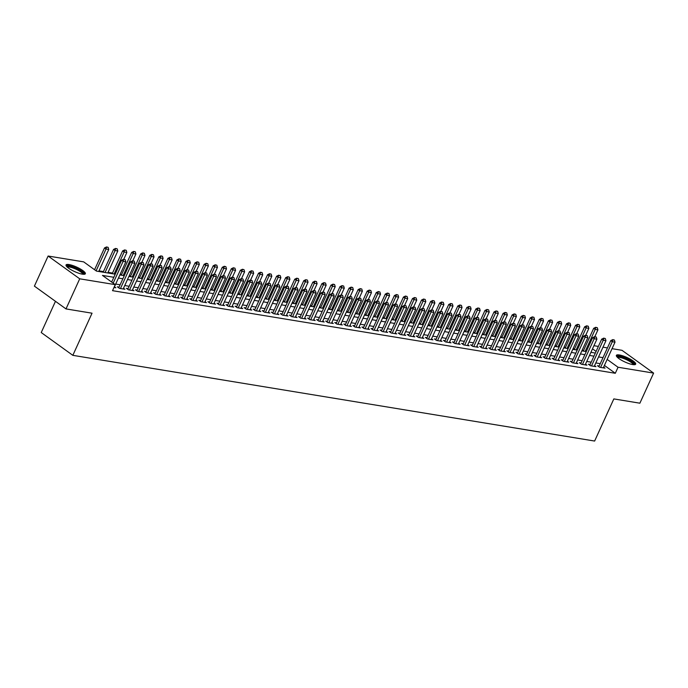 <?xml version="1.0" encoding="UTF-8"?>
<svg xmlns="http://www.w3.org/2000/svg" width="688" height="688" viewBox="0 0 688 688"><rect width="100%" height="100%" fill="white"/><g stroke="black" fill="none" stroke-linecap="round" stroke-linejoin="round"><path stroke-width="1.03" d="M632.685 364.571A10.612 2.468 -155.5 0 1 621.711 360.34A10.612 2.468 -155.5 0 1 616.371 355.361A10.612 2.468 -155.5 0 1 619.363 354.965A10.612 2.468 -155.5 0 1 630.337 359.188A10.612 2.468 -155.5 0 1 635.678 364.167A10.612 2.468 -155.5 0 1 632.685 364.571M82.354 274.159A10.612 2.468 -155.5 0 1 71.38 269.937A10.612 2.468 -155.5 0 1 66.039 264.957A10.612 2.468 -155.5 0 1 69.032 264.553A10.612 2.468 -155.5 0 1 80.006 268.776A10.612 2.468 -155.5 0 1 85.346 273.755A10.612 2.468 -155.5 0 1 82.354 274.159M55.47 301.318L41.237 332.545L72.833 355.335L594.63 441.051L613.834 398.911L639.883 403.194L653.6 373.094L618.048 367.246L607.16 359.403M72.833 355.335L92.046 313.195L65.996 308.912L34.4 286.131L48.117 256.031L83.678 261.87L96.483 271.106L115.223 274.185M583.57 350.467L582.125 350.226M574.514 348.979L573.07 348.739M565.459 347.492L564.005 347.251M556.394 346.004L554.949 345.763M547.338 344.516L545.885 344.275M538.274 343.028L536.829 342.787M529.218 341.54L527.773 341.3M520.162 340.044L518.709 339.812M511.098 338.556L509.653 338.324M502.042 337.068L500.597 336.836M492.986 335.581L491.533 335.348M483.922 334.093L482.477 333.861M474.866 332.605L473.413 332.373M465.802 331.117L464.357 330.876M456.746 329.629L455.301 329.389M447.69 328.142L446.237 327.901M438.626 326.654L437.181 326.413M429.57 325.166L428.125 324.925M420.514 323.678L419.061 323.437M411.45 322.19L410.005 321.95M402.394 320.703L400.949 320.462M393.338 319.215L391.885 318.974M384.274 317.727L382.829 317.486M375.218 316.239L373.765 315.998M366.154 314.751L364.709 314.511M357.098 313.264L355.653 313.023M348.042 311.767L346.589 311.535M338.978 310.279L337.533 310.047M329.922 308.792L328.477 308.559M320.866 307.304L319.413 307.072M311.802 305.816L310.357 305.584M302.746 304.328L301.292 304.096M293.681 302.84L292.237 302.608M284.626 301.353L283.181 301.112M275.57 299.865L274.116 299.624M266.505 298.377L265.061 298.136M257.45 296.889L256.005 296.648M248.394 295.401L246.94 295.161M239.329 293.914L237.885 293.673M230.274 292.426L228.829 292.185M221.218 290.938L219.764 290.697M212.153 289.45L210.709 289.209M203.098 287.962L201.644 287.722M194.033 286.475L192.588 286.234M184.977 284.987L183.533 284.746M175.922 283.499L174.468 283.258M166.857 282.003L165.412 281.77M157.801 280.515L156.357 280.283M148.746 279.027L147.292 278.795M139.681 277.539L138.236 277.307M130.625 276.051L129.172 275.819M121.561 274.564L120.116 274.331M112.505 273.076L108.068 272.345M103.449 271.588L99.003 270.857M593.925 345.694L598.371 346.425M602.989 347.182L607.427 347.913M612.045 348.67L622.004 350.312L653.6 373.094M599.188 365.99L597.459 365.706L599.601 367.246L605.036 368.14L603.634 367.125M590.132 364.502L588.403 364.219L590.536 365.758L595.971 366.644L594.578 365.638M581.076 363.015L579.348 362.731L581.48 364.27L586.916 365.156L585.514 364.15M572.012 361.527L570.283 361.243L572.416 362.782L577.851 363.668L576.458 362.662M562.956 360.039L561.227 359.747L563.36 361.295L568.795 362.18L567.402 361.174M553.892 358.543L552.163 358.259L554.304 359.798L559.74 360.693L558.338 359.686M544.836 357.055L543.107 356.771L545.24 358.31L550.675 359.205L549.282 358.199M535.78 355.567L534.051 355.283L536.184 356.823L541.619 357.717L540.218 356.711M526.716 354.079L524.987 353.795L527.128 355.335L532.564 356.229L531.162 355.223M517.66 352.591L515.931 352.308L518.064 353.847L523.499 354.741L522.106 353.735M508.604 351.104L506.875 350.82L509.008 352.359L514.443 353.254L513.042 352.247M499.54 349.616L497.811 349.332L499.952 350.871L505.388 351.766L503.986 350.76M490.484 348.128L488.755 347.844L490.888 349.384L496.323 350.278L494.93 349.272M481.419 346.64L479.699 346.356L481.832 347.896L487.267 348.79L485.866 347.784M472.364 345.152L470.635 344.869L472.768 346.408L478.203 347.302L476.81 346.296M463.308 343.665L461.579 343.381L463.712 344.92L469.147 345.815L467.745 344.808M454.243 342.177L452.515 341.893L454.656 343.432L460.091 344.327L458.69 343.312M445.188 340.689L443.459 340.405L445.592 341.945L451.027 342.839L449.634 341.824M436.132 339.201L434.403 338.917L436.536 340.457L441.971 341.351L440.569 340.336M427.067 337.713L425.339 337.43L427.48 338.969L432.915 339.863L431.514 338.849M418.012 336.226L416.283 335.942L418.416 337.481L423.851 338.376L422.458 337.361M408.956 334.738L407.227 334.454L409.36 335.993L414.795 336.879L413.393 335.873M399.891 333.25L398.163 332.966L400.296 334.506L405.731 335.391L404.338 334.385M390.836 331.762L389.107 331.478L391.24 333.018L396.675 333.904L395.282 332.897M381.771 330.274L380.043 329.982L382.184 331.521L387.619 332.416L386.217 331.41M372.715 328.778L370.987 328.494L373.12 330.034L378.555 330.928L377.162 329.922M363.66 327.29L361.931 327.006L364.064 328.546L369.499 329.44L368.097 328.434M354.595 325.802L352.867 325.519L355.008 327.058L360.443 327.952L359.041 326.946M345.539 324.315L343.811 324.031L345.944 325.57L351.379 326.465L349.986 325.458M336.484 322.827L334.755 322.543L336.888 324.082L342.323 324.977L340.921 323.971M327.419 321.339L325.691 321.055L327.832 322.595L333.267 323.489L331.865 322.483M318.363 319.851L316.635 319.567L318.768 321.107L324.203 322.001L322.81 320.995M309.308 318.363L307.579 318.08L309.712 319.619L315.147 320.513L313.745 319.507M300.243 316.876L298.515 316.592L300.647 318.131L306.083 319.026L304.689 318.019M291.187 315.388L289.459 315.104L291.592 316.643L297.027 317.538L295.625 316.532M282.123 313.9L280.394 313.616L282.536 315.156L287.971 316.05L286.569 315.044M273.067 312.412L271.339 312.128L273.471 313.668L278.907 314.562L277.513 313.547M264.011 310.924L262.283 310.641L264.416 312.18L269.851 313.074L268.449 312.06M254.947 309.437L253.218 309.153L255.36 310.692L260.795 311.587L259.393 310.572M245.891 307.949L244.163 307.665L246.295 309.204L251.731 310.099L250.337 309.084M236.835 306.461L235.107 306.177L237.24 307.717L242.675 308.611L241.273 307.596M227.771 304.973L226.042 304.689L228.175 306.229L233.619 307.115L232.217 306.108M218.715 303.485L216.987 303.202L219.119 304.741L224.555 305.627L223.161 304.621M209.651 301.998L207.922 301.714L210.064 303.253L215.499 304.139L214.097 303.133M200.595 300.51L198.866 300.217L200.999 301.757L206.434 302.651L205.041 301.645M191.539 299.013L189.811 298.73L191.943 300.269L197.379 301.163L195.977 300.157M182.475 297.526L180.746 297.242L182.888 298.781L188.323 299.676L186.921 298.669M173.419 296.038L171.69 295.754L173.823 297.293L179.258 298.188L177.865 297.182M164.363 294.55L162.635 294.266L164.767 295.806L170.203 296.7L168.801 295.694M155.299 293.062L153.57 292.778L155.712 294.318L161.147 295.212L159.745 294.206M146.243 291.574L144.514 291.291L146.647 292.83L152.082 293.724L150.689 292.718M137.187 290.087L135.459 289.803L137.591 291.342L143.027 292.237L141.625 291.23M128.123 288.599L126.394 288.315L128.527 289.854L133.962 290.749L132.569 289.743M119.067 287.111L117.338 286.827L119.471 288.367L124.906 289.261L123.513 288.255M113.804 277.281L102.46 275.415L115.274 284.651L112.531 290.671L615.304 373.274L604.417 365.423M600.246 363.668L595.808 362.937M591.19 362.18L586.752 361.449M582.134 360.693L577.688 359.962M573.07 359.205L568.632 358.474M564.014 357.708L559.568 356.986M554.958 356.221L550.512 355.498M545.894 354.733L541.456 354.01M536.838 353.245L532.392 352.514M527.773 351.757L523.336 351.026M518.718 350.269L514.28 349.538M509.662 348.782L505.216 348.051M500.597 347.294L496.16 346.563M491.542 345.806L487.104 345.075M482.486 344.318L478.04 343.587M473.421 342.83L468.984 342.099M464.366 341.343L459.919 340.612M455.301 339.855L450.864 339.124M446.245 338.367L441.808 337.636M437.19 336.879L432.743 336.148M428.125 335.391L423.688 334.66M419.069 333.904L414.632 333.173M410.014 332.416L405.567 331.685M400.949 330.928L396.512 330.197M391.893 329.44L387.447 328.709M382.838 327.944L378.391 327.221M373.773 326.456L369.336 325.734M364.717 324.968L360.271 324.246M355.653 323.48L351.215 322.749M346.597 321.993L342.16 321.262M337.541 320.505L333.095 319.774M328.477 319.017L324.039 318.286M319.421 317.529L314.984 316.798M310.365 316.041L305.919 315.31M301.301 314.554L296.863 313.823M292.245 313.066L287.799 312.335M283.181 311.578L278.743 310.847M274.125 310.09L269.687 309.359M265.069 308.602L260.623 307.871M256.005 307.115L251.567 306.384M246.949 305.627L242.511 304.896M237.893 304.139L233.447 303.408M228.829 302.651L224.391 301.92M219.773 301.163L215.327 300.432M210.717 299.676L206.271 298.945M201.653 298.179L197.215 297.457M192.597 296.691L188.151 295.969M183.533 295.204L179.095 294.481M174.477 293.716L170.039 292.985M165.421 292.228L160.975 291.497M156.357 290.74L151.919 290.009M147.301 289.252L142.863 288.521M138.245 287.765L133.799 287.034M129.181 286.277L124.743 285.546M120.125 284.789L115.679 284.058M113.993 287.464L115.851 287.773L114.449 286.767M65.996 308.912L79.713 278.812L48.117 256.031M615.304 373.274L618.048 367.246M115.274 284.651L79.713 278.812M602.989 357.648L598.551 356.917M593.933 356.16L589.496 355.429M584.877 354.673L580.431 353.942M575.813 353.185L571.375 352.454M566.757 351.688L562.311 350.966M557.701 350.201L553.255 349.478M548.637 348.713L544.199 347.99M539.581 347.225L535.135 346.494M530.517 345.737L526.079 345.006M521.461 344.249L517.023 343.518M512.405 342.762L507.959 342.031M503.341 341.274L498.903 340.543M494.285 339.786L489.847 339.055M485.229 338.298L480.783 337.567M476.165 336.81L471.727 336.079M467.109 335.323L462.663 334.592M458.045 333.835L453.607 333.104M448.989 332.347L444.551 331.616M439.933 330.859L435.487 330.128M430.869 329.371L426.431 328.64M421.813 327.884L417.375 327.153M412.757 326.396L408.311 325.665M403.693 324.908L399.255 324.177M394.637 323.42L390.191 322.689M385.581 321.924L381.135 321.201M376.517 320.436L372.079 319.714M367.461 318.948L363.015 318.226M358.396 317.46L353.959 316.729M349.341 315.973L344.903 315.242M340.285 314.485L335.839 313.754M331.22 312.997L326.783 312.266M322.165 311.509L317.727 310.778M313.109 310.021L308.663 309.29M304.044 308.534L299.607 307.803M294.989 307.046L290.542 306.315M285.924 305.558L281.487 304.827M276.868 304.07L272.431 303.339M267.813 302.582L263.366 301.851M258.748 301.095L254.311 300.364M249.692 299.607L245.255 298.876M240.637 298.119L236.19 297.388M231.572 296.631L227.135 295.9M222.516 295.143L218.07 294.412M213.461 293.647L209.014 292.925M204.396 292.159L199.959 291.437M195.34 290.671L190.894 289.949M186.276 289.184L181.838 288.461M177.22 287.696L172.783 286.965M168.164 286.208L163.718 285.477M159.1 284.72L154.662 283.989M150.044 283.232L145.607 282.501M140.988 281.745L136.542 281.014M131.924 280.257L127.486 279.526M122.868 278.769L118.422 278.038M596.092 351.422L592.497 348.833M119.841 274.942L124.279 275.673M128.897 276.43L133.334 277.161M137.953 277.918L142.399 278.649M147.017 279.405L151.455 280.136M156.073 280.893L160.51 281.624M165.129 282.381L169.575 283.112M174.193 283.869L178.631 284.6M183.249 285.357L187.695 286.088M192.305 286.853L196.751 287.575M201.369 288.341L205.807 289.063M210.425 289.829L214.871 290.551M219.489 291.316L223.927 292.039M228.545 292.804L232.983 293.535M237.601 294.292L242.047 295.023M246.665 295.78L251.103 296.511M255.721 297.268L260.159 297.999M264.777 298.755L269.223 299.486M273.841 300.243L278.279 300.974M282.897 301.731L287.343 302.462M291.961 303.219L296.399 303.95M301.017 304.707L305.455 305.438M310.073 306.194L314.519 306.925M319.137 307.682L323.575 308.413M328.193 309.17L332.631 309.901M337.249 310.658L341.695 311.389M346.313 312.146L350.751 312.877M355.369 313.633L359.815 314.364M364.425 315.121L368.871 315.852M373.489 316.618L377.927 317.34M382.545 318.105L386.991 318.828M391.61 319.593L396.047 320.316M400.665 321.081L405.103 321.803M409.721 322.569L414.167 323.3M418.786 324.057L423.223 324.788M427.841 325.544L432.279 326.275M436.897 327.032L441.343 327.763M445.962 328.52L450.399 329.251M455.017 330.008L459.464 330.739M464.073 331.496L468.519 332.227M473.138 332.983L477.575 333.714M482.193 334.471L486.64 335.202M491.258 335.959L495.695 336.69M500.314 337.447L504.751 338.178M509.369 338.935L513.816 339.666M518.434 340.422L522.871 341.153M527.49 341.91L531.927 342.641M536.545 343.398L540.992 344.129M545.61 344.886L550.047 345.617M554.666 346.382L559.112 347.105M563.73 347.87L568.168 348.592M572.786 349.358L577.223 350.08M581.842 350.846L586.288 351.577M590.906 352.333L595.344 353.064M125.216 259.668L123.599 259.264L125.216 259.668L125.827 261.81L114.122 287.489M113.176 283.146L123.109 261.363L121.57 260.253L123.599 259.264M111.645 282.037L121.57 260.253M125.827 261.81L123.109 261.363L123.857 259.445M98.728 271.476L108.747 249.495L106.029 249.047L96.096 270.831M106.778 247.13L108.136 247.353L106.52 246.949L106.029 249.047L104.49 247.938L94.566 269.722M108.747 249.495L108.136 247.353M106.52 246.949L104.49 247.938M66.848 266.703A9.185 2.133 -155.5 0 1 69.488 266.161A9.185 2.133 -155.5 0 1 79.326 270.014A9.185 2.133 -155.5 0 1 83.497 274.288M82.758 274.22A8.505 1.978 24.5 0 0 78.036 270.229A8.505 1.978 24.5 0 0 69.643 267.073A8.505 1.978 24.5 0 0 67.39 267.211M84.856 274.151A10.544 2.451 24.5 0 0 78.647 269.257A10.544 2.451 24.5 0 0 68.637 265.542A10.544 2.451 24.5 0 0 66.057 265.585M617.188 357.115A9.185 2.133 -155.5 0 1 627.998 359.523A9.185 2.133 -155.5 0 1 633.829 364.7M633.089 364.631A8.505 1.978 24.5 0 0 627.542 360.211A8.505 1.978 24.5 0 0 617.721 357.622M635.187 364.563A10.544 2.451 24.5 0 0 628.359 359.342A10.544 2.451 24.5 0 0 616.388 355.997M134.272 261.156L132.664 260.752L134.272 261.156L134.882 263.298L123.178 288.977M120.46 288.53L132.165 262.85L130.625 261.741L132.664 260.752M118.732 287.833L130.625 261.741M134.882 263.298L132.165 262.85L132.913 260.933M143.336 262.644L141.719 262.24L143.336 262.644L143.938 264.785L132.234 290.465M129.516 290.018L141.221 264.338L139.69 263.229L141.719 262.24M127.796 289.321L139.69 263.229M143.938 264.785L141.221 264.338L141.977 262.42M152.392 264.132L150.775 263.728L152.392 264.132L153.003 266.273L141.298 291.953M138.58 291.506L150.285 265.826L148.746 264.717L150.775 263.728M136.852 290.809L148.746 264.717M153.003 266.273L150.285 265.826L151.033 263.908M161.456 265.62L159.84 265.215L161.456 265.62L162.058 267.761L150.354 293.441M147.636 292.993L159.341 267.314L157.801 266.204L159.84 265.215M145.916 292.297L157.801 266.204M162.058 267.761L159.341 267.314L160.098 265.396M107.784 272.964L117.803 250.982L115.085 250.535L105.066 272.517M115.833 248.617L117.192 248.841L115.584 248.437L115.085 250.535L113.546 249.426L103.166 272.207M117.803 250.982L117.192 248.841M115.584 248.437L113.546 249.426M123.754 259.29L126.859 252.47L124.141 252.023L114.122 274.005M124.898 250.105L126.257 250.329L124.64 249.925L124.141 252.023L122.61 250.914L112.23 273.695M126.859 252.47L126.257 250.329M124.64 249.925L122.61 250.914M132.81 260.778L135.923 253.958L133.205 253.511L123.186 275.492M133.954 251.593L135.312 251.817L133.696 251.412L133.205 253.511L131.666 252.401L121.286 275.183M135.923 253.958L135.312 251.817M133.696 251.412L131.666 252.401M141.874 262.266L144.979 255.446L142.261 254.999L132.242 276.98M143.018 253.081L144.377 253.304L142.76 252.9L142.261 254.999L140.722 253.889L130.342 276.671M144.979 255.446L144.377 253.304M142.76 252.9L140.722 253.889M170.512 267.107L168.895 266.703L170.512 267.107L171.114 269.249L159.418 294.928M156.701 294.481L168.397 268.802L166.866 267.692L168.895 266.703M154.972 293.785L166.866 267.692M171.114 269.249L168.397 268.802L169.153 266.884M150.93 263.753L154.035 256.934L151.317 256.486L141.307 278.468M152.074 254.569L153.433 254.792L151.816 254.388L151.317 256.486L149.786 255.377L139.406 278.158M154.035 256.934L153.433 254.792M151.816 254.388L149.786 255.377M179.568 268.595L177.951 268.191L179.568 268.595L180.179 270.737L168.474 296.416M165.756 295.969L177.461 270.289L175.922 269.18L177.951 268.191M164.028 295.281L175.922 269.18M180.179 270.737L177.461 270.289L178.209 268.372M159.994 265.241L163.099 258.421L160.381 257.974L150.362 279.956M161.13 256.056L162.488 256.28L160.872 255.876L160.381 257.974L158.842 256.865L148.462 279.646M163.099 258.421L162.488 256.28M160.872 255.876L158.842 256.865M188.632 270.083L187.016 269.679L188.632 270.083L189.234 272.224L177.53 297.904M174.812 297.457L186.517 271.777L184.977 270.668L187.016 269.679M173.092 296.769L184.977 270.668M189.234 272.224L186.517 271.777L187.274 269.859M169.05 266.729L172.155 259.909L169.437 259.462L159.418 281.444M170.194 257.544L171.553 257.768L169.936 257.364L169.437 259.462L167.898 258.353L157.518 281.134M172.155 259.909L171.553 257.768M169.936 257.364L167.898 258.353M197.688 271.571L196.071 271.167L197.688 271.571L198.299 273.712L186.594 299.392M183.877 298.945L195.581 273.265L194.042 272.156L196.071 271.167M182.148 298.257L194.042 272.156M198.299 273.712L195.581 273.265L196.329 271.347M178.106 268.217L181.219 261.397L178.502 260.95L168.483 282.931M179.25 259.032L180.609 259.256L178.992 258.851L178.502 260.95L176.962 259.84L166.582 282.622M181.219 261.397L180.609 259.256M178.992 258.851L176.962 259.84M206.744 273.059L205.136 272.654L206.744 273.059L207.355 275.2L195.65 300.88M192.932 300.432L204.637 274.753L203.098 273.643L205.136 272.654M191.204 299.744L203.098 273.643M207.355 275.2L204.637 274.753L205.385 272.844M215.808 274.555L214.192 274.142L215.808 274.555L216.41 276.688L204.706 302.367M201.988 301.92L213.693 276.241L212.162 275.131L214.192 274.142M200.268 301.232L212.162 275.131M216.41 276.688L213.693 276.241L214.45 274.331M224.864 276.043L223.247 275.63L224.864 276.043L225.475 278.176L213.77 303.855M211.053 303.408L222.757 277.728L221.218 276.619L223.247 275.63M209.324 302.72L221.218 276.619M225.475 278.176L222.757 277.728L223.505 275.819M233.92 277.531L232.312 277.118L233.92 277.531L234.531 279.663L222.826 305.343M220.108 304.896L231.813 279.216L230.274 278.115L232.312 277.118M218.38 304.208L230.274 278.115M234.531 279.663L231.813 279.216L232.561 277.307M242.984 279.018L241.368 278.606L242.984 279.018L243.586 281.151L231.89 306.831M229.173 306.392L240.869 280.704L239.338 279.603L241.368 278.606M227.444 305.696L239.338 279.603M243.586 281.151L240.869 280.704L241.626 278.795M252.04 280.506L250.423 280.093L252.04 280.506L252.651 282.639L240.946 308.327M238.229 307.88L249.933 282.2L248.394 281.091L250.423 280.093M236.5 307.183L248.394 281.091M252.651 282.639L249.933 282.2L250.681 280.283M261.105 281.994L259.488 281.581L261.105 281.994L261.707 284.127L250.002 309.815M247.284 309.368L258.989 283.688L257.45 282.579L259.488 281.581M245.564 308.671L257.45 282.579M261.707 284.127L258.989 283.688L259.746 281.77M270.16 283.482L268.544 283.069L270.16 283.482L270.762 285.623L259.066 311.303M256.349 310.856L268.045 285.176L266.514 284.067L268.544 283.069M254.62 310.159L266.514 284.067M270.762 285.623L268.045 285.176L268.802 283.258M279.216 284.97L277.608 284.557L279.216 284.97L279.827 287.111L268.122 312.791M265.405 312.343L277.109 286.664L275.57 285.554L277.608 284.557M263.676 311.647L275.57 285.554M279.827 287.111L277.109 286.664L277.857 284.746M288.281 286.457L286.664 286.053L288.281 286.457L288.883 288.599L277.178 314.278M274.46 313.831L286.165 288.152L284.626 287.042L286.664 286.053M272.74 313.135L284.626 287.042M288.883 288.599L286.165 288.152L286.922 286.234M297.336 287.945L295.72 287.541L297.336 287.945L297.947 290.087L286.242 315.766M283.525 315.319L295.229 289.639L293.69 288.53L295.72 287.541M281.796 314.622L293.69 288.53M297.947 290.087L295.229 289.639L295.978 287.722M306.392 289.433L304.784 289.029L306.392 289.433L307.003 291.574L295.298 317.254M292.581 316.807L304.285 291.127L302.746 290.018L304.784 289.029M290.852 316.11L302.746 290.018M307.003 291.574L304.285 291.127L305.033 289.209M187.17 269.705L190.275 262.885L187.557 262.438L177.538 284.419M188.306 260.528L189.664 260.743L188.056 260.339L187.557 262.438L186.018 261.328L175.638 284.11M190.275 262.885L189.664 260.743M188.056 260.339L186.018 261.328M196.226 271.192L199.331 264.373L196.613 263.925L186.594 285.907M197.37 262.016L198.729 262.24L197.112 261.827L196.613 263.925L195.082 262.816L184.694 285.597M199.331 264.373L198.729 262.24M197.112 261.827L195.082 262.816M205.282 272.68L208.395 265.86L205.678 265.413L195.659 287.395M206.426 263.504L207.785 263.728L206.168 263.315L205.678 265.413L204.138 264.304L193.758 287.085M208.395 265.86L207.785 263.728M206.168 263.315L204.138 264.304M214.346 274.168L217.451 267.348L214.733 266.901L204.714 288.891M215.482 264.992L216.84 265.215L215.232 264.803L214.733 266.901L213.194 265.8L202.814 288.573M217.451 267.348L216.84 265.215M215.232 264.803L213.194 265.8M223.402 275.656L226.507 268.836L223.789 268.389L213.77 290.379M224.546 266.48L225.905 266.703L224.288 266.29L223.789 268.389L222.258 267.288L211.878 290.061M226.507 268.836L225.905 266.703M224.288 266.29L222.258 267.288M232.458 277.144L235.571 270.324L232.854 269.885L222.835 291.867M233.602 267.967L234.961 268.191L233.344 267.778L232.854 269.885L231.314 268.776L220.934 291.549M235.571 270.324L234.961 268.191M233.344 267.778L231.314 268.776M241.522 278.631L244.627 271.812L241.909 271.373L231.89 293.355M242.666 269.455L244.025 269.679L242.408 269.266L241.909 271.373L240.37 270.264L229.99 293.036M244.627 271.812L244.025 269.679M242.408 269.266L240.37 270.264M250.578 280.119L253.683 273.308L250.965 272.861L240.955 294.842M251.722 270.943L253.081 271.167L251.464 270.754L250.965 272.861L249.434 271.751L239.054 294.524M253.683 273.308L253.081 271.167M251.464 270.754L249.434 271.751M259.643 281.607L262.747 274.796L260.03 274.349L250.011 296.33M260.778 272.431L262.137 272.654L260.528 272.242L260.03 274.349L258.49 273.239L248.11 296.012M262.747 274.796L262.137 272.654M260.528 272.242L258.49 273.239M268.698 283.095L271.803 276.284L269.085 275.836L259.066 297.818M269.842 273.919L271.201 274.142L269.584 273.738L269.085 275.836L267.546 274.727L257.166 297.508M271.803 276.284L271.201 274.142M269.584 273.738L267.546 274.727M277.754 284.583L280.867 277.771L278.15 277.324L268.131 299.306M278.898 275.406L280.257 275.63L278.64 275.226L278.15 277.324L276.61 276.215L266.23 298.996M280.867 277.771L280.257 275.63M278.64 275.226L276.61 276.215M286.819 286.07L289.923 279.259L287.206 278.812L277.187 300.794M287.954 276.894L289.313 277.118L287.704 276.714L287.206 278.812L285.666 277.703L275.286 300.484M289.923 279.259L289.313 277.118M287.704 276.714L285.666 277.703M315.457 290.921L313.84 290.517L315.457 290.921L316.059 293.062L304.354 318.742M301.636 318.295L313.341 292.615L311.81 291.506L313.84 290.517M299.916 317.598L311.81 291.506M316.059 293.062L313.341 292.615L314.098 290.697M324.512 292.409L322.896 292.004L324.512 292.409L325.123 294.55L313.418 320.23M310.701 319.782L322.405 294.103L320.866 292.993L322.896 292.004M308.972 319.086L320.866 292.993M325.123 294.55L322.405 294.103L323.154 292.185M333.577 293.896L331.96 293.492L333.577 293.896L334.179 296.038L322.474 321.717M319.757 321.27L331.461 295.591L329.922 294.481L331.96 293.492M318.028 320.574L329.922 294.481M334.179 296.038L331.461 295.591L332.218 293.673M342.633 295.384L341.016 294.98L342.633 295.384L343.235 297.526L331.539 323.205M328.821 322.758L340.517 297.078L338.986 295.969L341.016 294.98M327.092 322.061L338.986 295.969M343.235 297.526L340.517 297.078L341.274 295.161M295.874 287.558L298.979 280.747L296.261 280.3L286.242 302.281M297.018 278.382L298.377 278.606L296.76 278.201L296.261 280.3L294.731 279.19L284.35 301.972M298.979 280.747L298.377 278.606M296.76 278.201L294.731 279.19M304.93 289.055L308.043 282.235L305.326 281.788L295.307 303.769M306.074 279.87L307.433 280.093L305.816 279.689L305.326 281.788L303.786 280.678L293.406 303.46M308.043 282.235L307.433 280.093M305.816 279.689L303.786 280.678M313.995 290.542L317.099 283.723L314.382 283.275L304.363 305.257M315.138 281.358L316.497 281.581L314.88 281.177L314.382 283.275L312.842 282.166L302.462 304.947M317.099 283.723L316.497 281.581M314.88 281.177L312.842 282.166M323.05 292.03L326.155 285.21L323.437 284.763L313.427 306.745M324.194 282.845L325.553 283.069L323.936 282.665L323.437 284.763L321.907 283.654L311.526 306.435M326.155 285.21L325.553 283.069M323.936 282.665L321.907 283.654M351.688 296.872L350.072 296.468L351.688 296.872L352.299 299.013L340.594 324.693M337.877 324.246L349.581 298.566L348.042 297.457L350.072 296.468M336.148 323.549L348.042 297.457M352.299 299.013L349.581 298.566L350.33 296.648M332.115 293.518L335.219 286.698L332.502 286.251L322.483 308.233M333.25 284.333L334.609 284.557L332.992 284.153L332.502 286.251L330.962 285.142L320.582 307.923M335.219 286.698L334.609 284.557M332.992 284.153L330.962 285.142M360.753 298.36L359.136 297.956L360.753 298.36L361.355 300.501L349.65 326.181M346.933 325.734L358.637 300.054L357.098 298.945L359.136 297.956M345.213 325.046L357.098 298.945M361.355 300.501L358.637 300.054L359.394 298.136M341.171 295.006L344.275 288.186L341.558 287.739L331.539 309.72M342.314 285.821L343.673 286.045L342.056 285.64L341.558 287.739L340.018 286.629L329.638 309.411M344.275 288.186L343.673 286.045M342.056 285.64L340.018 286.629M369.809 299.848L368.192 299.443L369.809 299.848L370.419 301.989L358.715 327.669M355.997 327.221L367.702 301.542L366.162 300.432L368.192 299.443M354.268 326.533L366.162 300.432M370.419 301.989L367.702 301.542L368.45 299.624M350.226 296.494L353.34 289.674L350.622 289.227L340.603 311.208M351.37 287.309L352.729 287.532L351.112 287.128L350.622 289.227L349.083 288.117L338.702 310.899M353.34 289.674L352.729 287.532M351.112 287.128L349.083 288.117M378.864 301.335L377.256 300.931L378.864 301.335L379.475 303.477L367.77 329.156M365.053 328.709L376.757 303.03L375.218 301.92L377.256 300.931M363.324 328.021L375.218 301.92M379.475 303.477L376.757 303.03L377.506 301.112M359.291 297.981L362.395 291.162L359.678 290.714L349.659 312.696M360.426 288.797L361.785 289.02L360.177 288.616L359.678 290.714L358.138 289.605L347.758 312.386M362.395 291.162L361.785 289.02M360.177 288.616L358.138 289.605M387.929 302.823L386.312 302.419L387.929 302.823L388.531 304.965L376.826 330.644M374.109 330.197L385.813 304.517L384.282 303.408L386.312 302.419M372.389 329.509L384.282 303.408M388.531 304.965L385.813 304.517L386.57 302.608M368.347 299.469L371.451 292.649L368.734 292.202L358.715 314.184M369.49 290.293L370.849 290.508L369.232 290.104L368.734 292.202L367.203 291.093L356.814 313.874M371.451 292.649L370.849 290.508M369.232 290.104L367.203 291.093M396.985 304.32L395.368 303.907L396.985 304.32L397.595 306.452L385.891 332.132M383.173 331.685L394.878 306.005L393.338 304.896L395.368 303.907M381.444 330.997L393.338 304.896M397.595 306.452L394.878 306.005L395.626 304.096M377.402 300.957L380.516 294.137L377.798 293.69L367.779 315.672M378.546 291.781L379.905 292.004L378.288 291.592L377.798 293.69L376.259 292.581L365.878 315.362M380.516 294.137L379.905 292.004M378.288 291.592L376.259 292.581M406.04 305.807L404.432 305.395L406.04 305.807L406.651 307.94L394.946 333.62M392.229 333.173L403.933 307.493L402.394 306.384L404.432 305.395M390.5 332.485L402.394 306.384M406.651 307.94L403.933 307.493L404.682 305.584M386.467 302.445L389.571 295.625L386.854 295.178L376.835 317.159M387.602 293.269L388.961 293.492L387.353 293.079L386.854 295.178L385.314 294.068L374.934 316.85M389.571 295.625L388.961 293.492M387.353 293.079L385.314 294.068M415.105 307.295L413.488 306.882L415.105 307.295L415.707 309.428L404.011 335.108M401.293 334.66L412.989 308.981L411.458 307.88L413.488 306.882M399.565 333.972L411.458 307.88M415.707 309.428L412.989 308.981L413.746 307.072M395.523 303.933L398.627 297.113L395.91 296.666L385.891 318.656M396.666 294.756L398.025 294.98L396.408 294.567L395.91 296.666L394.379 295.565L383.999 318.338M398.627 297.113L398.025 294.98M396.408 294.567L394.379 295.565M424.161 308.783L422.544 308.37L424.161 308.783L424.771 310.916L413.067 336.595M410.349 336.157L422.054 310.469L420.514 309.368L422.544 308.37M408.62 335.46L420.514 309.368M424.771 310.916L422.054 310.469L422.802 308.559M404.578 305.42L407.692 298.601L404.974 298.153L394.955 320.144M405.722 296.244L407.081 296.468L405.464 296.055L404.974 298.153L403.435 297.053L393.054 319.825M407.692 298.601L407.081 296.468M405.464 296.055L403.435 297.053M433.225 310.271L431.608 309.858L433.225 310.271L433.827 312.404L422.122 338.092M419.405 337.645L431.109 311.965L429.57 310.856L431.608 309.858M417.685 336.948L429.57 310.856M433.827 312.404L431.109 311.965L431.866 310.047M413.643 306.908L416.747 300.088L414.03 299.65L404.011 321.631M414.787 297.732L416.145 297.956L414.529 297.543L414.03 299.65L412.49 298.54L402.11 321.313M416.747 300.088L416.145 297.956M414.529 297.543L412.49 298.54M442.281 311.759L440.664 311.346L442.281 311.759L442.883 313.891L431.187 339.58M428.469 339.132L440.165 313.453L438.634 312.343L440.664 311.346M426.741 338.436L438.634 312.343M442.883 313.891L440.165 313.453L440.922 311.535M422.699 308.396L425.803 301.576L423.086 301.138L413.075 323.119M423.842 299.22L425.201 299.443L423.584 299.031L423.086 301.138L421.555 300.028L411.175 322.801M425.803 301.576L425.201 299.443M423.584 299.031L421.555 300.028M451.337 313.246L449.728 312.834L451.337 313.246L451.947 315.388L440.243 341.067M437.525 340.62L449.23 314.941L447.69 313.831L449.728 312.834M435.796 339.924L447.69 313.831M451.947 315.388L449.23 314.941L449.978 313.023M431.763 309.884L434.868 303.073L432.15 302.625L422.131 324.607M432.898 300.708L434.257 300.931L432.649 300.518L432.15 302.625L430.611 301.516L420.23 324.289M434.868 303.073L434.257 300.931M432.649 300.518L430.611 301.516M460.401 314.734L458.784 314.321L460.401 314.734L461.003 316.876L449.298 342.555M446.581 342.108L458.285 316.428L456.746 315.319L458.784 314.321M444.861 341.411L456.746 315.319M461.003 316.876L458.285 316.428L459.042 314.511M440.819 311.372L443.923 304.56L441.206 304.113L431.187 326.095M441.963 302.195L443.321 302.419L441.705 302.006L441.206 304.113L439.666 303.004L429.286 325.777M443.923 304.56L443.321 302.419M441.705 302.006L439.666 303.004M469.457 316.222L467.84 315.818L469.457 316.222L470.067 318.363L458.363 344.043M455.645 343.596L467.35 317.916L465.81 316.807L467.84 315.818M453.917 342.899L465.81 316.807M470.067 318.363L467.35 317.916L468.098 315.998M449.875 312.859L452.988 306.048L450.27 305.601L440.251 327.583M451.018 303.683L452.377 303.907L450.76 303.503L450.27 305.601L448.731 304.492L438.351 327.273M452.988 306.048L452.377 303.907M450.76 303.503L448.731 304.492M478.513 317.71L476.904 317.306L478.513 317.71L479.123 319.851L467.419 345.531M464.701 345.084L476.406 319.404L474.866 318.295L476.904 317.306M462.972 344.387L474.866 318.295M479.123 319.851L476.406 319.404L477.154 317.486M458.939 314.347L462.044 307.536L459.326 307.089L449.307 329.07M460.074 305.171L461.433 305.395L459.825 304.99L459.326 307.089L457.787 305.979L447.406 328.761M462.044 307.536L461.433 305.395M459.825 304.99L457.787 305.979M487.577 319.198L485.96 318.793L487.577 319.198L488.179 321.339L476.474 347.019M473.757 346.571L485.461 320.892L483.931 319.782L485.96 318.793M472.037 345.875L483.931 319.782M488.179 321.339L485.461 320.892L486.218 318.974M467.995 315.835L471.099 309.024L468.382 308.577L458.363 330.558M469.139 306.659L470.497 306.882L468.881 306.478L468.382 308.577L466.851 307.467L456.462 330.249M471.099 309.024L470.497 306.882M468.881 306.478L466.851 307.467M496.633 320.685L495.016 320.281L496.633 320.685L497.243 322.827L485.539 348.506M482.821 348.059L494.526 322.38L492.986 321.27L495.016 320.281M481.093 347.363L492.986 321.27M497.243 322.827L494.526 322.38L495.274 320.462M477.051 317.323L480.164 310.512L477.446 310.064L467.427 332.046M478.194 308.147L479.553 308.37L477.936 307.966L477.446 310.064L475.907 308.955L465.527 331.736M480.164 310.512L479.553 308.37M477.936 307.966L475.907 308.955M505.697 322.173L504.08 321.769L505.697 322.173L506.299 324.315L494.595 349.994M491.877 349.547L503.582 323.867L502.042 322.758L504.08 321.769M490.148 348.85L502.042 322.758M506.299 324.315L503.582 323.867L504.33 321.95M486.115 318.819L489.22 311.999L486.502 311.552L476.483 333.534M487.259 309.634L488.618 309.858L487.001 309.454L486.502 311.552L484.963 310.443L474.582 333.224M489.22 311.999L488.618 309.858M487.001 309.454L484.963 310.443M514.753 323.661L513.136 323.257L514.753 323.661L515.355 325.802L503.659 351.482M500.941 351.035L512.637 325.355L511.107 324.246L513.136 323.257M499.213 350.338L511.107 324.246M515.355 325.802L512.637 325.355L513.394 323.437M495.171 320.307L498.275 313.487L495.558 313.04L485.547 335.022M496.315 311.122L497.673 311.346L496.057 310.942L495.558 313.04L494.027 311.931L483.647 334.712M498.275 313.487L497.673 311.346M496.057 310.942L494.027 311.931M523.809 325.149L522.192 324.745L523.809 325.149L524.419 327.29L512.715 352.97M509.997 352.523L521.702 326.843L520.162 325.734L522.192 324.745M508.269 351.826L520.162 325.734M524.419 327.29L521.702 326.843L522.45 324.925M504.235 321.795L507.34 314.975L504.622 314.528L494.603 336.509M505.37 312.61L506.729 312.834L505.112 312.429L504.622 314.528L503.083 313.418L492.703 336.2M507.34 314.975L506.729 312.834M505.112 312.429L503.083 313.418M532.873 326.637L531.256 326.232L532.873 326.637L533.475 328.778L521.771 354.458M519.053 354.01L530.758 328.331L529.218 327.221L531.256 326.232M517.333 353.314L529.218 327.221M533.475 328.778L530.758 328.331L531.514 326.413M513.291 323.283L516.396 316.463L513.678 316.016L503.659 337.997M514.435 314.098L515.794 314.321L514.177 313.917L513.678 316.016L512.139 314.906L501.758 337.688M516.396 316.463L515.794 314.321M514.177 313.917L512.139 314.906M541.929 328.124L540.312 327.72L541.929 328.124L542.54 330.266L530.835 355.945M528.117 355.498L539.813 329.819L538.283 328.709L540.312 327.72M526.389 354.81L538.283 328.709M542.54 330.266L539.813 329.819L540.57 327.901M522.347 324.77L525.46 317.951L522.742 317.503L512.723 339.485M523.491 315.586L524.849 315.809L523.233 315.405L522.742 317.503L521.203 316.394L510.823 339.175M525.46 317.951L524.849 315.809M523.233 315.405L521.203 316.394M550.985 329.612L549.377 329.208L550.985 329.612L551.595 331.754L539.891 357.433M537.173 356.986L548.878 331.306L547.338 330.197L549.377 329.208M535.445 356.298L547.338 330.197M551.595 331.754L548.878 331.306L549.626 329.389M531.411 326.258L534.516 319.438L531.798 318.991L521.779 340.973M532.546 317.073L533.905 317.297L532.297 316.893L531.798 318.991L530.259 317.882L519.879 340.663M534.516 319.438L533.905 317.297M532.297 316.893L530.259 317.882M560.049 331.1L558.432 330.696L560.049 331.1L560.651 333.241L548.947 358.921M546.229 358.474L557.934 332.794L556.394 331.685L558.432 330.696M544.509 357.786L556.394 331.685M560.651 333.241L557.934 332.794L558.69 330.876M540.467 327.746L543.572 320.926L540.854 320.479L530.835 342.461M541.611 318.561L542.97 318.785L541.353 318.381L540.854 320.479L539.323 319.37L528.934 342.151M543.572 320.926L542.97 318.785M541.353 318.381L539.323 319.37M569.105 332.596L567.488 332.184L569.105 332.596L569.716 334.729L558.011 360.409M555.293 359.962L566.998 334.282L565.459 333.173L567.488 332.184M553.565 359.274L565.459 333.173M569.716 334.729L566.998 334.282L567.746 332.373M549.523 329.234L552.636 322.414L549.918 321.967L539.899 343.948M550.667 320.058L552.025 320.281L550.409 319.868L549.918 321.967L548.379 320.857L537.999 343.639M552.636 322.414L552.025 320.281M550.409 319.868L548.379 320.857M578.161 334.084L576.553 333.671L578.161 334.084L578.771 336.217L567.067 361.897M564.349 361.449L576.054 335.77L574.514 334.66L576.553 333.671M562.621 360.761L574.514 334.66M578.771 336.217L576.054 335.77L576.802 333.861M558.587 330.722L561.692 323.902L558.974 323.455L548.955 345.436M559.722 321.545L561.081 321.769L559.473 321.356L558.974 323.455L557.435 322.345L547.055 345.127M561.692 323.902L561.081 321.769M559.473 321.356L557.435 322.345M587.225 335.572L585.608 335.159L587.225 335.572L587.827 337.705L576.131 363.384M573.414 362.937L585.11 337.258L583.579 336.148L585.608 335.159M571.685 362.249L583.579 336.148M587.827 337.705L585.11 337.258L585.866 335.348M567.643 332.209L570.748 325.39L568.03 324.942L558.011 346.924M568.787 323.033L570.146 323.257L568.529 322.844L568.03 324.942L566.499 323.833L556.119 346.614M570.748 325.39L570.146 323.257M568.529 322.844L566.499 323.833M596.281 337.06L594.664 336.647L596.281 337.06L596.892 339.193L585.187 364.872M582.469 364.434L594.174 338.745L592.635 337.645L594.664 336.647M580.741 363.737L592.635 337.645M596.892 339.193L594.174 338.745L594.922 336.836M576.699 333.697L579.812 326.877L577.094 326.43L567.075 348.42M577.843 324.521L579.201 324.745L577.585 324.332L577.094 326.43L575.555 325.329L565.175 348.102M579.812 326.877L579.201 324.745M577.585 324.332L575.555 325.329M605.345 338.548L603.729 338.135L605.345 338.548L605.947 340.68L594.243 366.36M591.525 365.921L603.23 340.233L601.69 339.132L603.729 338.135M589.805 365.225L601.69 339.132M605.947 340.68L603.23 340.233L603.987 338.324M585.763 335.185L588.868 328.365L586.15 327.918L576.131 349.908M586.907 326.009L588.266 326.232L586.649 325.82L586.15 327.918L584.611 326.817L574.231 349.59M588.868 328.365L588.266 326.232M586.649 325.82L584.611 326.817M614.401 340.035L612.784 339.623L614.401 340.035L615.003 342.168L603.307 367.856M600.59 367.409L612.286 341.73L610.755 340.62L612.784 339.623M598.861 366.713L610.755 340.62M615.003 342.168L612.286 341.73L613.042 339.812M594.819 336.673L597.924 329.853L595.206 329.414L585.196 351.396M595.963 327.497L597.322 327.72L595.705 327.307L595.206 329.414L593.675 328.305L583.295 351.078M597.924 329.853L597.322 327.72M595.705 327.307L593.675 328.305"/></g></svg>
